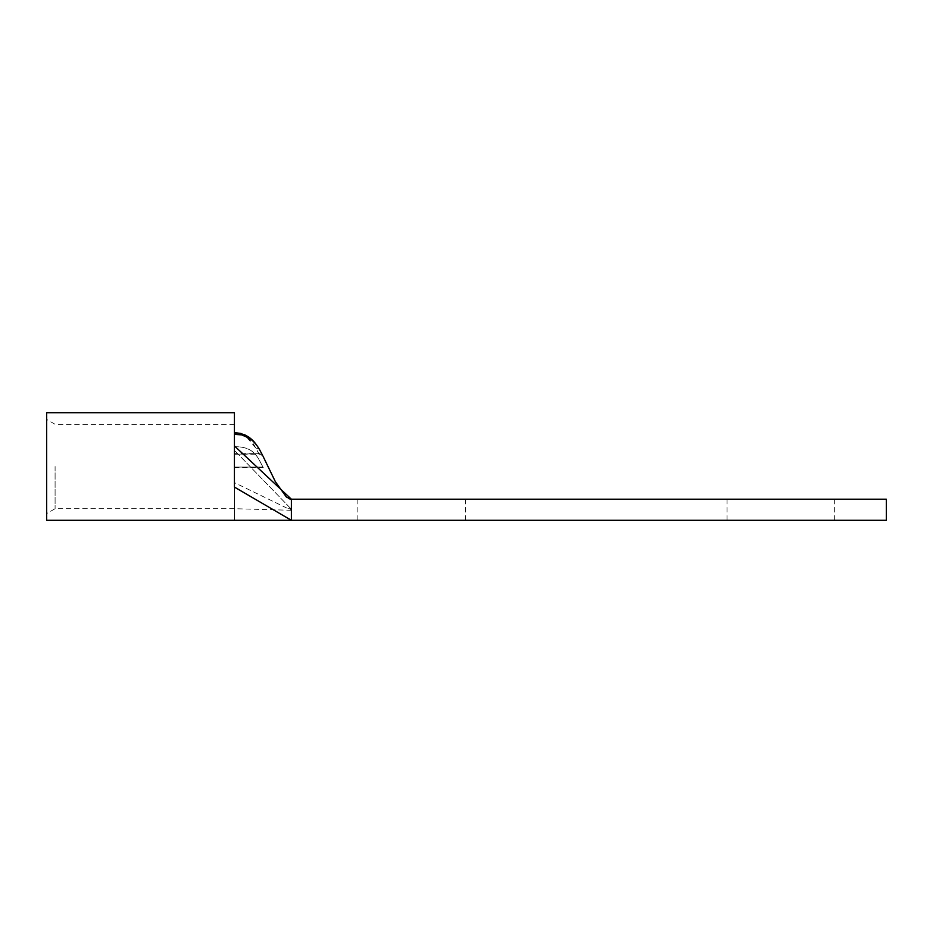 <?xml version="1.0" encoding="UTF-8"?>
<svg xmlns="http://www.w3.org/2000/svg" width="933" height="933" viewBox="0 0 933 933"><rect width="100%" height="100%" fill="white"/><g stroke="black" fill="none" stroke-linecap="round" stroke-linejoin="round"><path stroke-width="0.7" stroke-dasharray="4.67 3.5" d="M411.64 499.202L465.45 499.202L411.64 499.202M411.64 520.299L465.45 520.299L411.64 520.299M780.863 499.202L727.064 499.202L780.863 499.202M780.863 520.299L727.064 520.299L780.863 520.299M46.65 520.299L46.65 412.701M234.428 412.701L234.428 434.3L238.207 434.44C255.257 437.344 257.205 446.441 262.698 455.572C263.433 457.077 263.433 457.077 262.698 455.572A4.222 3.545 154.1 0 0 262.663 455.491A4.222 3.545 -25.9 0 0 258.861 453.671L256.015 448.272L246.604 437.076L239.874 433.88L234.428 433.18L234.428 437.309L234.428 433.18L237.18 433.367C252.481 436.877 254.359 446.534 258.861 453.671L234.428 453.671L234.428 437.309L234.428 454.243L258.861 453.671A4.222 3.545 154.1 0 1 262.663 455.491L262.581 455.327M55.094 466.5L55.094 508.695L55.094 466.5M291.388 520.299L886.35 520.299L886.35 499.202L291.388 499.202L234.428 445.916L234.428 482.641L291.388 510.281L291.388 509.22L291.388 510.281L234.428 482.641C234.428 516.777 234.428 516.777 234.428 482.641C234.428 516.777 234.428 516.777 234.428 482.641L234.428 450.347L291.388 509.22L234.428 450.347L234.428 446.755L234.428 467.643L234.428 446.755C255.654 446.266 258.301 459.456 263.048 467.071C258.313 459.444 255.572 446.231 234.428 446.755L234.428 487.084C234.428 530.889 234.428 530.889 234.428 487.084L291.388 520.299L291.388 499.202M46.65 466.5L46.65 419.43L46.65 466.5M263.048 467.071L234.428 467.071L263.048 467.071M234.428 434.311L234.428 445.916M240.936 433.448A4.222 1.691 -75.4 0 0 239.874 433.88M249.076 437.309A4.222 3.009 -54.1 0 0 246.604 437.076M259.456 449.496A4.222 3.51 -30.1 0 0 256.015 448.272M238.207 434.44A4.222 0.898 97.2 0 0 237.717 432.83L237.717 432.83A4.222 0.898 97.2 0 0 237.18 433.367M357.84 520.299L357.84 499.202M727.064 520.299L727.064 499.202M291.388 510.281L234.428 508.695L55.094 508.695L46.65 513.57M465.45 520.299L465.45 499.202M834.662 520.299L834.662 499.202M234.428 454.243L259.421 454.243C262.266 455.327 263.538 456.12 263.211 456.61M259.561 449.648L256.878 445.438M255.327 443.385L253.963 441.764M252.575 440.306L250.522 438.44M244.574 434.72L238.008 432.865M237.717 432.83L234.428 432.62M234.428 424.305L55.094 424.305L46.65 419.43M234.428 467.643L263.316 467.643M291.388 509.22L288.577 508.508L291.388 509.22"/><path stroke-width="1.4" d="M886.35 509.745L886.35 520.299L291.388 520.299L291.388 499.202L886.35 499.202L886.35 509.745M46.65 412.701L46.65 520.299L291.388 520.299L234.428 487.084C234.428 530.889 234.428 530.889 234.428 487.084L234.428 412.701L46.65 412.701M262.686 455.549L262.698 455.572C263.433 457.077 263.433 457.077 262.698 455.572L259.817 450.114C257.391 445.624 254.091 441.729 249.904 438.452L241.775 434.93L234.428 434.311M262.698 455.572A4.222 3.545 -25.9 0 0 262.663 455.491L259.666 449.811A4.222 3.51 -30.1 0 0 259.456 449.496M234.428 445.916L291.388 499.202L289.58 498.898M241.775 434.93A4.222 1.691 -75.4 0 0 240.936 433.448L234.428 432.62M249.904 438.452A4.222 3.009 -54.1 0 0 249.076 437.309L240.936 433.448M259.817 450.114A4.222 3.51 -30.1 0 0 259.666 449.811C254.931 442.184 253.251 440.621 249.076 437.309M263.164 456.529L275.363 481.685L286.384 497.044L291.388 499.202M288.962 498.665L288.32 498.35M262.581 455.327L259.561 449.648M256.878 445.438L255.327 443.385M253.963 441.764L252.575 440.306M250.522 438.44L248.983 437.25M248.656 437.017L244.574 434.72"/></g></svg>
